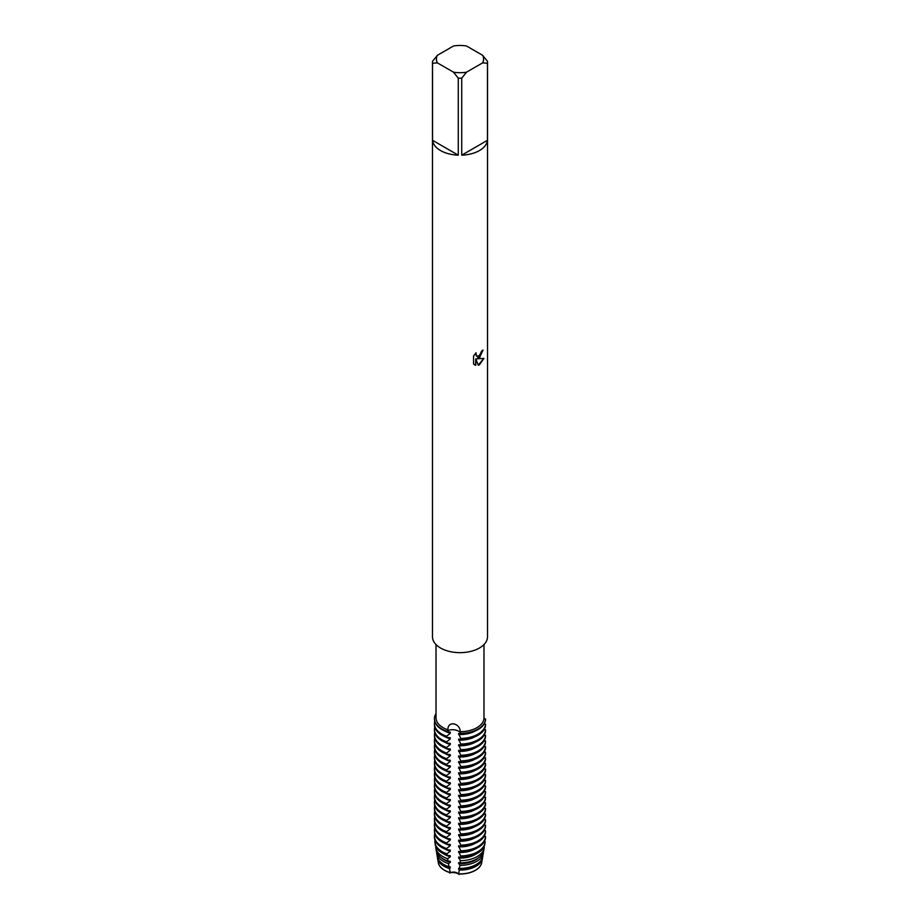<?xml version="1.0" encoding="UTF-8"?>
<svg xmlns="http://www.w3.org/2000/svg" width="920" height="920" viewBox="0 0 920 920"><rect width="100%" height="100%" fill="white"/><g stroke="black" fill="none" stroke-linecap="round" stroke-linejoin="round"><path stroke-width="1.38" d="M481.712 862.638L481.723 862.569A21.827 12.604 180 0 1 481.723 862.569A21.827 12.604 180 0 1 475.433 870.274A21.827 12.604 180 0 1 458.608 873.942L458.597 874A21.815 12.592 180 0 0 475.421 870.331A21.815 12.592 180 0 0 481.712 862.638A21.815 12.592 180 0 1 481.712 862.638A21.815 12.592 180 0 1 475.421 870.331A21.815 12.592 180 0 1 458.597 874A8.452 4.887 0 0 0 450.34 872.723A21.815 12.592 180 0 1 438.276 862.603A21.815 12.592 180 0 1 438.276 862.603L438.276 862.569A21.827 12.604 180 0 1 438.265 862.546A21.827 12.604 180 0 0 444.567 870.274A21.827 12.604 180 0 0 450.317 872.654L449.385 868.56A22.54 13.018 180 0 1 444.061 866.283A22.54 13.018 180 0 1 437.563 858.325A22.54 13.018 180 0 1 437.471 857.394M449.638 873.034C453.318 871.378 456.469 871.872 459.08 874.494C456.469 871.872 453.318 871.378 449.638 873.034M447.89 729.824C447.706 719.785 460.759 723.73 460.138 731.71L460.747 733.355A8.452 4.887 0 0 0 454.767 729.894A8.452 4.887 0 0 0 446.579 731.17L447.89 729.824A23.977 13.846 180 0 1 436.022 717.876L436.022 644.563M446.579 753.112L450.317 750.087L450.317 749.041L446.579 748.546L446.579 747.488L450.317 744.475L450.317 743.418L446.579 742.923L446.579 741.876L450.317 738.863L450.317 737.806L446.579 737.311L446.579 736.253L450.317 733.24L450.317 732.193L446.579 731.17A8.452 4.887 180 0 1 454.767 729.894A8.452 4.887 180 0 1 460.747 733.355A25.553 14.754 180 0 0 478.066 729.043A25.553 14.754 180 0 0 485.541 719.049A25.553 14.754 180 0 1 478.066 729.043A25.553 14.754 180 0 1 460.747 733.355L460.747 733.884A25.553 14.754 0 0 0 478.066 729.571A25.553 14.754 0 0 0 485.541 719.567L483.977 717.956A23.977 13.846 180 0 1 476.951 727.662A23.977 13.846 180 0 1 460.138 731.71M482.666 55.326L487.462 61.295A27.519 15.881 180 0 1 487.519 62.295L487.519 636.778A27.519 15.881 180 0 1 479.458 648.002A27.519 15.881 180 0 1 449.466 651.452A27.519 15.881 180 0 1 432.48 636.778L432.48 62.295A27.519 15.881 180 0 1 432.538 61.295L437.334 55.326L453.479 46A23.587 13.616 180 0 1 466.52 46L482.666 55.326A23.587 13.616 180 0 1 482.666 62.847L487.462 63.284L487.462 140.311A27.519 15.881 180 0 1 479.458 150.558A27.519 15.881 180 0 1 461.725 155.169L461.725 78.154A27.519 15.881 180 0 1 458.275 78.154L458.275 155.169A27.519 15.881 180 0 1 432.538 140.311L432.538 63.284A27.519 15.881 180 0 1 432.48 62.295M476.1 352.785L475.743 354.372L476.698 356.258L479.458 355.741L481.516 351.233A27.519 15.881 0 0 0 483.057 349.991L479.458 357.88L477.1 358.777L483.954 358.386L479.458 364.757L478.296 365.251L475.755 358.857L475.755 365.32L473.547 364.021L473.547 356.051L476.1 352.797M482.919 350.117L477.1 358.777M476.629 356.224L475.812 353.073M474.513 364.815L475.617 365.24L475.755 358.857M478.25 365.136L483.77 358.421M483.977 717.956L483.977 715.794M446.579 731.17A25.553 14.754 180 0 1 436.022 713.518A25.553 14.754 180 0 0 434.447 718.612A25.553 14.754 180 0 0 446.579 731.17M432.538 63.284L437.334 62.847A23.587 13.616 180 0 1 437.334 55.326M437.334 62.847L453.479 72.174L458.275 78.154M461.725 78.154L466.52 72.174A23.587 13.616 180 0 1 453.479 72.174M466.52 72.174L482.666 62.847M487.519 62.295A27.519 15.881 180 0 1 487.462 63.284M458.275 155.169L432.538 140.311M487.462 140.311L461.725 155.169M446.579 736.253A25.553 14.754 180 0 1 441.933 734.137A25.553 14.754 180 0 1 434.447 723.706A25.553 14.754 180 0 1 434.757 721.418M450.317 733.24A21.827 12.604 180 0 1 444.843 731.009M485.541 724.132A25.553 14.754 180 0 1 478.066 734.137A25.553 14.754 180 0 1 460.747 738.449L460.747 739.496A25.553 14.754 0 0 0 478.066 735.183A25.553 14.754 0 0 0 485.541 725.19L484.46 723.407M434.447 723.706L434.447 724.753A25.553 14.754 0 0 0 441.933 735.183A25.553 14.754 0 0 0 446.579 737.311M434.459 718.876A25.553 14.754 0 0 0 434.447 719.141A25.553 14.754 0 0 0 441.933 729.571A25.553 14.754 0 0 0 446.579 731.699M450.317 738.863A21.827 12.604 180 0 1 444.843 736.632M446.579 741.876A25.553 14.754 180 0 1 441.933 739.749A25.553 14.754 180 0 1 434.447 729.318A25.553 14.754 180 0 1 434.757 727.042M485.541 729.755A25.553 14.754 180 0 1 478.066 739.749A25.553 14.754 180 0 1 460.747 744.061L460.747 745.119A25.553 14.754 0 0 0 478.066 740.807A25.553 14.754 0 0 0 485.541 730.802L484.46 729.019M434.447 729.318L434.447 730.376A25.553 14.754 0 0 0 441.933 740.807A25.553 14.754 0 0 0 446.579 742.923M450.317 744.475A21.827 12.604 180 0 1 444.843 742.244M446.579 747.488A25.553 14.754 180 0 1 441.933 745.361A25.553 14.754 180 0 1 434.447 734.931A25.553 14.754 180 0 1 434.757 732.654M485.541 735.367A25.553 14.754 180 0 1 478.066 745.361A25.553 14.754 180 0 1 460.747 749.685L460.747 750.731A25.553 14.754 0 0 0 478.066 746.419A25.553 14.754 0 0 0 485.541 736.425L484.46 734.643M434.447 734.931L434.447 735.988A25.553 14.754 0 0 0 441.933 746.419A25.553 14.754 0 0 0 446.579 748.546M450.317 750.087A21.827 12.604 180 0 1 444.843 747.856M449.385 868.56L450.317 866.985L449.017 866.778L448.431 863.615L450.317 862.419L450.317 861.361L447.982 861.016L447.603 858.705L450.317 856.807L450.317 855.749L447.097 855.301L446.89 853.841L450.317 851.184L450.317 850.137L446.579 849.643L446.579 848.585L450.317 845.572L450.317 844.514L446.579 844.019L446.579 842.973L450.317 839.96L450.317 838.902L446.579 838.407L446.579 837.349L450.317 834.336L450.317 833.29L446.579 832.784L446.579 831.737L450.317 828.724L450.317 827.666L446.579 827.172L446.579 826.114L450.317 823.101L450.317 822.054L446.579 821.56L446.579 820.502L450.317 817.489L450.317 816.431L446.579 815.936L446.579 814.89L450.317 811.877L450.317 810.819L446.579 810.324L446.579 809.266L450.317 806.254L450.317 805.207L446.579 804.712L446.579 803.654L450.317 800.641L450.317 799.583L446.579 799.089L446.579 798.043L450.317 795.018L450.317 793.971L446.579 793.477L446.579 792.419L450.317 789.406L450.317 788.348L446.579 787.853L446.579 786.807L450.317 783.794L450.317 782.736L446.579 782.241L446.579 781.183L450.317 778.17L450.317 777.124L446.579 776.63L446.579 775.571L450.317 772.558L450.317 771.5L446.579 771.006L446.579 769.959L450.317 766.946L450.317 765.888L446.579 765.394L446.579 764.336L450.317 761.323L450.317 760.276L446.579 759.77L446.579 758.724L450.317 755.711L450.317 754.653L446.579 754.158L446.579 753.1A25.553 14.754 180 0 1 441.933 750.984A25.553 14.754 180 0 1 434.447 740.554A25.553 14.754 180 0 1 434.757 738.265M485.541 740.98A25.553 14.754 180 0 1 478.066 750.984A25.553 14.754 180 0 1 460.747 755.297L460.747 756.355A25.553 14.754 0 0 0 478.066 752.031A25.553 14.754 0 0 0 485.541 742.037L484.46 740.255M434.447 740.554L434.447 741.6A25.553 14.754 0 0 0 441.933 752.031A25.553 14.754 0 0 0 446.579 754.158M450.317 755.711A21.827 12.604 180 0 1 444.843 753.48M446.579 758.724A25.553 14.754 180 0 1 441.933 756.596A25.553 14.754 180 0 1 434.447 746.166A25.553 14.754 180 0 1 434.757 743.889M485.541 746.603A25.553 14.754 180 0 1 478.066 756.596A25.553 14.754 180 0 1 460.747 760.909L460.747 761.967A25.553 14.754 0 0 0 478.066 757.654A25.553 14.754 0 0 0 485.541 747.649L484.46 745.879M434.447 746.166L434.447 747.224A25.553 14.754 0 0 0 441.933 757.654A25.553 14.754 0 0 0 446.579 759.77M450.317 761.323A21.827 12.604 180 0 1 444.843 759.092M446.579 764.336A25.553 14.754 180 0 1 441.933 762.22A25.553 14.754 180 0 1 434.447 751.789A25.553 14.754 180 0 1 434.757 749.501M485.541 752.215A25.553 14.754 180 0 1 478.066 762.22A25.553 14.754 180 0 1 460.747 766.532L460.747 767.579A25.553 14.754 0 0 0 478.066 763.266A25.553 14.754 0 0 0 485.541 753.273L484.46 751.49M434.447 751.789L434.447 752.836A25.553 14.754 0 0 0 441.933 763.266A25.553 14.754 0 0 0 446.579 765.394M450.317 766.935A21.827 12.604 180 0 1 444.843 764.716M446.579 769.959A25.553 14.754 180 0 1 441.933 767.832A25.553 14.754 180 0 1 434.447 757.401A25.553 14.754 180 0 1 434.757 755.124M485.541 757.838A25.553 14.754 180 0 1 478.066 767.832A25.553 14.754 180 0 1 460.747 772.144L460.747 773.202A25.553 14.754 0 0 0 478.066 768.89A25.553 14.754 0 0 0 485.541 758.885L484.46 757.102M434.447 757.401L434.447 758.459A25.553 14.754 0 0 0 441.933 768.89A25.553 14.754 0 0 0 446.579 771.006M450.317 772.558A21.827 12.604 180 0 1 444.843 770.327M446.579 775.571A25.553 14.754 180 0 1 441.933 773.444A25.553 14.754 180 0 1 434.447 763.013A25.553 14.754 180 0 1 434.757 760.736M485.541 763.45A25.553 14.754 180 0 1 478.066 773.444A25.553 14.754 180 0 1 460.747 777.768L460.747 778.814A25.553 14.754 0 0 0 478.066 774.502A25.553 14.754 0 0 0 485.541 764.497L484.46 762.726M434.447 763.013L434.447 764.071A25.553 14.754 0 0 0 441.933 774.502A25.553 14.754 0 0 0 446.579 776.63M450.317 778.17A21.827 12.604 180 0 1 444.843 775.939M446.579 781.183A25.553 14.754 180 0 1 441.933 779.067A25.553 14.754 180 0 1 434.447 768.637A25.553 14.754 180 0 1 434.757 766.348M485.541 769.062A25.553 14.754 180 0 1 478.066 779.067A25.553 14.754 180 0 1 460.747 783.38L460.747 784.426A25.553 14.754 0 0 0 478.066 780.114A25.553 14.754 0 0 0 485.541 770.12L484.46 768.338M434.447 768.637L434.447 769.683A25.553 14.754 0 0 0 441.933 780.114A25.553 14.754 0 0 0 446.579 782.241M450.317 783.794A21.827 12.604 180 0 1 444.843 781.563M446.579 786.807A25.553 14.754 180 0 1 441.933 784.679A25.553 14.754 180 0 1 434.447 774.249A25.553 14.754 180 0 1 434.757 771.972M485.541 774.686A25.553 14.754 180 0 1 478.066 784.679A25.553 14.754 180 0 1 460.747 788.992L460.747 790.05A25.553 14.754 0 0 0 478.066 785.737A25.553 14.754 0 0 0 485.541 775.732L484.46 773.961M434.447 774.249L434.447 775.307A25.553 14.754 0 0 0 441.933 785.737A25.553 14.754 0 0 0 446.579 787.853M450.317 789.406A21.827 12.604 180 0 1 444.843 787.175M446.579 792.419A25.553 14.754 180 0 1 441.933 790.303A25.553 14.754 180 0 1 434.447 779.872A25.553 14.754 180 0 1 434.757 777.584M485.541 780.298A25.553 14.754 180 0 1 478.066 790.303A25.553 14.754 180 0 1 460.747 794.615L460.747 795.662A25.553 14.754 0 0 0 478.066 791.349A25.553 14.754 0 0 0 485.541 781.356L484.46 779.573M434.447 779.872L434.447 780.919A25.553 14.754 0 0 0 441.933 791.349A25.553 14.754 0 0 0 446.579 793.477M450.317 795.018A21.827 12.604 180 0 1 444.843 792.798M446.579 798.043A25.553 14.754 180 0 1 441.933 795.915A25.553 14.754 180 0 1 434.447 785.484A25.553 14.754 180 0 1 434.757 783.207M485.541 785.91A25.553 14.754 180 0 1 478.066 795.915A25.553 14.754 180 0 1 460.747 800.227L460.747 801.285A25.553 14.754 0 0 0 478.066 796.961A25.553 14.754 0 0 0 485.541 786.968L484.46 785.185M434.447 785.484L434.447 786.543A25.553 14.754 0 0 0 441.933 796.961A25.553 14.754 0 0 0 446.579 799.089M450.317 800.641A21.827 12.604 180 0 1 444.843 798.41M446.579 803.654A25.553 14.754 180 0 1 441.933 801.527A25.553 14.754 180 0 1 434.447 791.096A25.553 14.754 180 0 1 434.757 788.819M485.541 791.533A25.553 14.754 180 0 1 478.066 801.527A25.553 14.754 180 0 1 460.747 805.839L460.747 806.897A25.553 14.754 0 0 0 478.066 802.585A25.553 14.754 0 0 0 485.541 792.58L484.46 790.809M434.447 791.096L434.447 792.154A25.553 14.754 0 0 0 441.933 802.585A25.553 14.754 0 0 0 446.579 804.701M450.317 806.254A21.827 12.604 180 0 1 444.843 804.022M446.579 809.266A25.553 14.754 180 0 1 441.933 807.15A25.553 14.754 180 0 1 434.447 796.72A25.553 14.754 180 0 1 434.757 794.431M485.541 797.145A25.553 14.754 180 0 1 478.066 807.15A25.553 14.754 180 0 1 460.747 811.463L460.747 812.509A25.553 14.754 0 0 0 478.066 808.197A25.553 14.754 0 0 0 485.541 798.203L484.46 796.421M434.447 796.72L434.447 797.766A25.553 14.754 0 0 0 441.933 808.197A25.553 14.754 0 0 0 446.579 810.324M450.317 811.877A21.827 12.604 180 0 1 444.843 809.646M446.579 814.89A25.553 14.754 180 0 1 441.933 812.762A25.553 14.754 180 0 1 434.447 802.332A25.553 14.754 180 0 1 434.757 800.055M485.541 802.769A25.553 14.754 180 0 1 478.066 812.762A25.553 14.754 180 0 1 460.747 817.075L460.747 818.133A25.553 14.754 0 0 0 478.066 813.82A25.553 14.754 0 0 0 485.541 803.815L484.46 802.033M434.447 802.332L434.447 803.39A25.553 14.754 0 0 0 441.933 813.82A25.553 14.754 0 0 0 446.579 815.936M450.317 817.489A21.827 12.604 180 0 1 444.843 815.258M446.579 820.502A25.553 14.754 180 0 1 441.933 818.374A25.553 14.754 180 0 1 434.447 807.944A25.553 14.754 180 0 1 434.757 805.667M485.541 808.381A25.553 14.754 180 0 1 478.066 818.374A25.553 14.754 180 0 1 460.747 822.698L460.747 823.745A25.553 14.754 0 0 0 478.066 819.432A25.553 14.754 0 0 0 485.541 809.439L484.46 807.656M434.447 807.944L434.447 809.002A25.553 14.754 0 0 0 441.933 819.432A25.553 14.754 0 0 0 446.579 821.56M450.317 823.101A21.827 12.604 180 0 1 444.843 820.87M446.579 826.114A25.553 14.754 180 0 1 441.933 823.998A25.553 14.754 180 0 1 434.447 813.567A25.553 14.754 180 0 1 434.757 811.279M485.541 813.993A25.553 14.754 180 0 1 478.066 823.998A25.553 14.754 180 0 1 460.747 828.31L460.747 829.369A25.553 14.754 0 0 0 478.066 825.044A25.553 14.754 0 0 0 485.541 815.051L484.46 813.269M434.447 813.567L434.447 814.614A25.553 14.754 0 0 0 441.933 825.044A25.553 14.754 0 0 0 446.579 827.172M450.317 828.724A21.827 12.604 180 0 1 444.843 826.494M446.579 831.737A25.553 14.754 180 0 1 441.933 829.61A25.553 14.754 180 0 1 434.447 819.179A25.553 14.754 180 0 1 434.757 816.902M485.541 819.616A25.553 14.754 180 0 1 478.066 829.61A25.553 14.754 180 0 1 460.747 833.922L460.747 834.981A25.553 14.754 0 0 0 478.066 830.668A25.553 14.754 0 0 0 485.541 820.663L484.46 818.892M434.447 819.179L434.447 820.237A25.553 14.754 0 0 0 441.933 830.668A25.553 14.754 0 0 0 446.579 832.784M450.317 834.336A21.827 12.604 180 0 1 444.843 832.106M446.579 837.349A25.553 14.754 180 0 1 441.933 835.233A25.553 14.754 180 0 1 434.447 824.803A25.553 14.754 180 0 1 434.757 822.514M485.541 825.228A25.553 14.754 180 0 1 478.066 835.233A25.553 14.754 180 0 1 460.747 839.546L460.747 840.592A25.553 14.754 0 0 0 478.066 836.28A25.553 14.754 0 0 0 485.541 826.286L484.46 824.504M434.447 824.803L434.447 825.849A25.553 14.754 0 0 0 441.933 836.28A25.553 14.754 0 0 0 446.579 838.407M450.317 839.948A21.827 12.604 180 0 1 444.843 837.729M446.579 842.973A25.553 14.754 180 0 1 441.933 840.845A25.553 14.754 180 0 1 434.447 830.415A25.553 14.754 180 0 1 434.757 828.138M478.066 840.845A25.553 14.754 180 0 1 460.747 845.158L460.747 846.216A25.553 14.754 0 0 0 478.066 841.904A25.553 14.754 0 0 0 485.541 831.898L485.541 830.852A25.553 14.754 180 0 1 478.066 840.845M434.447 830.415L434.447 831.473A25.553 14.754 0 0 0 441.933 841.904A25.553 14.754 0 0 0 446.579 844.019M450.317 845.572A21.827 12.604 180 0 1 444.843 843.341M446.579 848.585A25.553 14.754 180 0 1 441.933 846.457A25.553 14.754 180 0 1 434.447 836.027A25.553 14.754 180 0 1 434.757 833.75M485.541 836.464A25.553 14.754 180 0 1 478.066 846.457A25.553 14.754 180 0 1 460.747 850.781L460.747 851.828A25.553 14.754 0 0 0 478.066 847.515A25.553 14.754 0 0 0 485.541 837.51L484.46 835.739M434.447 836.027L434.447 837.085A25.553 14.754 0 0 0 441.933 847.515A25.553 14.754 0 0 0 446.579 849.643M450.317 851.184A21.827 12.604 180 0 1 444.843 848.953M446.89 853.841A25.139 14.513 180 0 1 442.221 851.713A25.139 14.513 180 0 1 434.976 842.846A25.139 14.513 180 0 1 434.976 840.063M477.779 851.713A25.139 14.513 180 0 1 460.621 855.956L460.541 857.382A24.874 14.363 0 0 0 477.595 853.173A24.874 14.363 0 0 0 484.759 844.399L485.024 842.846A25.139 14.513 180 0 1 477.779 851.713M434.976 842.846L435.24 844.399A24.874 14.363 0 0 0 442.405 853.173A24.874 14.363 0 0 0 447.097 855.301M450.317 856.807A21.827 12.604 180 0 1 444.567 854.415A21.827 12.604 180 0 1 443.555 853.794M447.603 858.705A24.265 14.007 180 0 1 442.842 856.566A24.265 14.007 180 0 1 435.838 848.01A24.265 14.007 180 0 1 435.746 846.204M477.158 856.566A24.265 14.007 180 0 1 460.299 860.671L460.103 862.891A23.862 13.777 0 0 0 476.87 858.855A23.862 13.777 0 0 0 483.747 850.436L484.161 848.01A24.265 14.007 180 0 1 477.158 856.566M435.838 848.01L436.252 850.436A23.862 13.777 0 0 0 443.129 858.855A23.862 13.777 0 0 0 447.982 861.016M450.317 862.419A21.827 12.604 180 0 1 444.567 860.039A21.827 12.604 180 0 1 441.508 857.819M448.431 863.615A23.402 13.512 180 0 1 443.451 861.419A23.402 13.512 180 0 1 436.701 853.162A23.402 13.512 180 0 1 436.597 851.805M476.548 861.419A23.402 13.512 180 0 1 459.85 865.386L459.494 868.399A22.851 13.191 0 0 0 476.157 864.535A22.851 13.191 0 0 0 482.747 856.474L483.299 853.162A23.402 13.512 180 0 1 476.548 861.419M436.701 853.162L437.253 856.474A22.851 13.191 0 0 0 443.842 864.535A22.851 13.191 0 0 0 449.017 866.778M450.317 868.031A21.827 12.604 180 0 1 444.567 865.651A21.827 12.604 180 0 1 439.415 860.936M475.939 866.283A22.54 13.018 180 0 1 459.252 870.078L458.62 873.885A21.838 12.604 0 0 0 475.444 870.216A21.838 12.604 0 0 0 481.735 862.511L482.436 858.325A22.54 13.018 180 0 1 475.939 866.283M437.563 858.325L438.265 862.511A21.838 12.604 0 0 0 444.555 870.216A21.838 12.604 0 0 0 450.305 872.597M484.161 848.01A24.265 14.007 180 0 0 484.265 846.837L484.058 846.676M485.024 842.846A25.139 14.513 180 0 0 485.127 841.811L484.46 841.351M485.541 830.841L484.46 830.116M460.747 733.884L458.597 733.47L460.747 738.449M460.747 739.496L458.597 739.082L460.747 744.061M460.747 745.119L458.597 744.706L460.747 749.685M460.747 750.731L458.597 750.317L460.747 755.297M460.747 756.355L458.597 755.941L460.747 760.909M460.747 761.967L458.597 761.553L460.747 766.532M460.747 767.579L458.597 767.165L460.747 772.144M460.747 773.202L458.597 772.788L460.747 777.768M460.747 778.814L458.597 778.4L460.747 783.38M460.747 784.426L458.597 784.012L460.747 788.992M460.747 790.05L458.597 789.636L460.747 794.615M460.747 795.662L458.597 795.248L460.747 800.227M460.747 801.285L458.597 800.871L460.747 805.839M460.747 806.897L458.597 806.483L460.747 811.463M460.747 812.509L458.597 812.095L460.747 817.075M460.747 818.133L458.597 817.719L460.747 822.698M460.747 823.745L458.597 823.331L460.747 828.31M460.747 829.369L458.597 828.954L460.747 833.922M460.747 834.981L458.597 834.567L460.747 839.546M460.747 840.592L458.597 840.178L460.747 845.158M460.747 846.216L458.597 845.802L460.747 850.781M460.747 851.828L458.597 851.414L460.621 855.956M460.541 857.382L458.597 857.026L460.299 860.671M460.103 862.891L458.597 862.649L459.85 865.386M459.494 868.399L458.597 868.261L459.252 870.078M438.288 862.638A21.815 12.592 180 0 0 450.34 872.723L450.317 872.654M482.528 857.394A22.54 13.018 180 0 1 482.436 858.325M480.585 860.936A21.827 12.604 180 0 1 458.608 869.319M483.402 851.805A23.402 13.512 180 0 1 483.299 853.162M478.492 857.819A21.827 12.604 180 0 1 458.608 863.696M476.445 853.794A21.827 12.604 180 0 1 458.608 858.084M475.157 848.953A21.827 12.604 180 0 1 458.608 852.472M475.157 843.341A21.827 12.604 180 0 1 458.608 846.848M475.157 837.729A21.827 12.604 180 0 1 458.608 841.236M475.157 832.106A21.827 12.604 180 0 1 458.608 835.624M475.157 826.494A21.827 12.604 180 0 1 458.608 830.001M475.157 820.87A21.827 12.604 180 0 1 458.608 824.389M475.157 815.258A21.827 12.604 180 0 1 458.608 818.765M475.157 809.646A21.827 12.604 180 0 1 458.608 813.154M475.157 804.022A21.827 12.604 180 0 1 458.608 807.541M475.157 798.41A21.827 12.604 180 0 1 458.608 801.918M475.157 792.798A21.827 12.604 180 0 1 458.608 796.306M475.157 787.175A21.827 12.604 180 0 1 458.608 790.682M475.157 781.563A21.827 12.604 180 0 1 458.608 785.07M475.157 775.939A21.827 12.604 180 0 1 458.608 779.458M475.157 770.327A21.827 12.604 180 0 1 458.608 773.835M475.157 764.716A21.827 12.604 180 0 1 458.608 768.223M475.157 759.092A21.827 12.604 180 0 1 458.608 762.611M475.157 753.48A21.827 12.604 180 0 1 458.608 756.987M475.157 747.856A21.827 12.604 180 0 1 458.608 751.375M475.157 742.244A21.827 12.604 180 0 1 458.608 745.752M475.157 736.632A21.827 12.604 180 0 1 458.608 740.14M475.157 731.009A21.827 12.604 180 0 1 458.608 734.528M483.977 716.703L483.977 644.563"/></g></svg>
